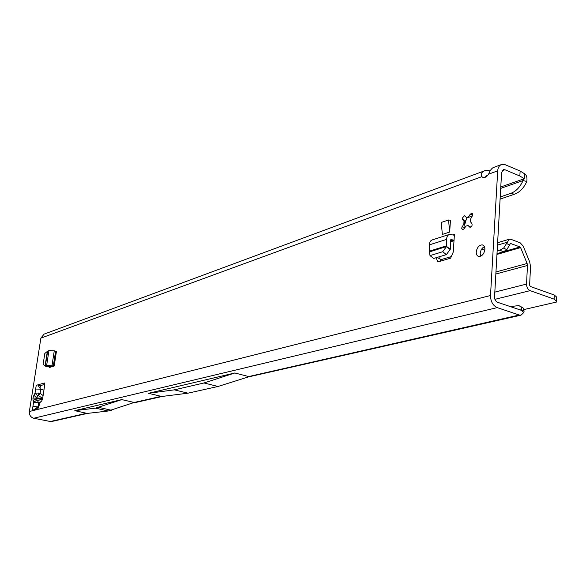 <?xml version="1.0" encoding="UTF-8"?>
<svg xmlns="http://www.w3.org/2000/svg" width="586" height="586" viewBox="0 0 586 586"><rect width="100%" height="100%" fill="white"/><g stroke="black" fill="none" stroke-linecap="round" stroke-linejoin="round"><path stroke-width="0.88" d="M464.691 224.76L466.148 219.794L464.793 221.545L464.566 222.885L464.969 226.841M38.493 393.016L38.354 395.565L40.104 393.353L38.493 393.016L34.999 393.243L33.9 395.228L36.537 397.74L37.636 395.762L34.999 393.243L36.229 385.339L44.39 382.98L44.785 384.636L42.566 399.022L41.679 401.014L40.324 402.106L37.944 408.757L34.281 409.68L37.358 407.27L38.808 407.592M33.9 395.228L32.948 398.084L33.05 400.663L36.398 398.619L35.929 398.143L36.537 397.74L42.632 398.597M464.009 221.252L462.259 218.256L464.354 215.699L466.493 217.472L468.456 216.82L470.353 214.11L472.082 213.216L472.777 215.091L470.565 219.091L470.404 221.691L471.877 223.493C472.455 225.405 471.855 226.672 470.075 227.302L467.906 225.485L465.936 226.123L464.053 228.811L462.552 229.727L461.614 228.152L463.848 223.837L464.009 221.252L464.793 221.545M466.148 219.794L467.086 217.699M480.674 256.199L480.205 253.401C480.601 250.156 482.014 247.893 484.454 246.603M484.908 249.38C484.161 253.767 482.197 256.133 479.011 256.492C477.121 256.133 476.198 254.624 476.242 251.951C476.989 247.592 478.952 245.226 482.146 244.86C484.029 245.204 484.944 246.713 484.908 249.38M33.05 400.663L33.592 402.201L32.355 410.171L34.318 409.673M501.301 164.593L493.302 167.559C491.588 168.394 490.021 170.599 488.592 174.181L486.915 176.239L484.966 177.455L483.45 177.675L481.641 176.723C480.579 174.027 481.589 172.042 484.673 170.76L490.709 170.021M51.092 421.649L33.717 418.243C30.604 417.225 29.154 414.983 29.366 411.519L40.873 338.137L44.089 334.123L484.336 170.885M521.328 310.316L497.521 302.266C495.588 301.351 494.599 299.556 494.547 296.904L501.601 172.474L503.33 169.647L504.942 169.75L519.855 176.005L524.309 178.73L524.565 173.771L520.119 171.024L505.22 164.732L501.565 164.498C499.272 165.391 497.983 167.508 497.697 170.848L490.511 295.52C490.621 301.512 492.863 305.54 497.228 307.613L519.233 315.026L521.013 315.158L523.759 312.587L521.32 310.316L521.818 309.906L524.104 311.159L523.759 312.587M452.941 234.905L454.428 234.429L453.249 252.053L450.568 258.184L437.823 261.979L436.116 257.723M450.466 220.204L449.66 232.063L442.349 234.429L441.273 222.446L448.561 219.999L450.466 220.204M54.205 365.994L53.333 365.942L55.604 351.161L56.461 351.212L54.205 365.994L49.349 367.525L48.579 366.558M439.976 256.551L439.83 258.675L436.665 257.554M440.804 261.092L439.83 258.675M40.844 385.507L38.42 385.815L38.2 384.76L40.844 385.507L44.822 384.357M51.165 366.191L51.077 366.741L49.158 366.279M36.955 400.157L33.592 402.201L38.639 402.802L36.398 398.619L42.317 399.432L37.592 400.443M32.355 410.171L32.933 406.428L38.984 406.999M43.935 390.122L40.573 389.163L35.651 389.045L36.229 385.339M484.871 177.492L486.424 175.822L487.633 175.507M40.873 338.137L481.641 176.723L483.97 177.675M521.796 309.913L521.064 307.057L518.947 305.592L510.201 306.581M520.544 306.449L523.32 308.104L524.104 311.159M218.021 386.474L204.023 382.966L174.32 389.851L148.463 393.301L161.765 396.495L187.989 393.177L218.021 386.474L249.226 376.666M174.32 389.851L187.989 393.177M95.503 408.142L121.8 399.601L74.803 410.654L95.503 408.142L108.22 411.006L134.165 402.472L161.179 396.341M108.22 411.006L87.189 413.423L74.803 410.654M248.75 376.542L519.233 315.026M204.023 382.966L234.854 372.974L248.493 376.512M234.854 372.974L148.463 393.301M121.8 399.601L134.165 402.472M500.781 186.971L524.309 178.73L523.056 180.583L526.821 181.455C523.84 188.018 519.723 192.274 514.479 194.222L510.721 193.387C515.958 191.432 520.068 187.161 523.056 180.583L500.7 188.384M524.565 173.771C526.609 175.097 527.363 177.653 526.821 181.455M500.217 196.969L510.721 193.387M500.092 199.101L514.479 194.222M468.456 216.82L469.24 217.12L467.276 217.772L466.493 217.472M472.646 215.589L469.24 217.12M463.848 223.837L464.625 224.138M467.906 225.485L470.822 227.119M134.392 402.501L134.875 402.611M98.77 407.387L111.523 410.273M521.811 309.657L520.082 309.943M40.632 385.8L39.907 388.122M38.42 385.815L40.573 389.163M37.138 407.431L36.786 409.05M38.354 395.565L42.668 398.334M454.033 240.341L451.073 239.454L450.59 240.297L450.341 249.211L446.364 254.624L433.64 258.47L430.014 255.613L442.708 251.724L446.364 254.624M454.428 234.429L453.945 235.154L449.535 234.356C447.667 235.037 446.7 236.715 446.642 239.388L429.413 244.853L429.377 251.855L430.014 255.613M442.708 251.724L446.466 246.618L450.114 249.533M429.479 251.892L446.627 246.501L450.341 249.211M429.479 251.138L446.73 245.768L446.642 239.388M446.73 245.768L446.627 246.501M429.413 244.853C429.487 242.223 430.446 240.568 432.307 239.894L449.359 234.407M449.66 232.063L448.561 219.999M52.564 366.514L49.722 366.008L47.569 366.829L45.107 366.038L43.137 364.294L44.814 353.475L47.334 351.432L45.085 365.928M53.333 365.942L46.653 365.356L48.938 350.582L47.334 351.432M47.627 351.248L45.349 365.986L46.653 365.356M48.938 350.582L54.264 350.824L51.993 365.62M55.604 351.161L54.264 350.824M523.979 309.562L556.524 302.039L556.378 301.058L554.1 299.116L530.14 290.641C527.818 289.499 526.616 287.308 526.543 284.078L527.466 265.465L527.114 263.488L495.961 271.97M556.385 300.852L556.553 296.97L554.275 295.014L530.337 286.488L529.619 285.177L530.528 266.593L529.715 261.986L523.217 246.135L520.207 242.838L511.036 239.352L509.263 239.235L503.689 248.017L500.092 250.127L497.155 250.984M556.524 302.039L556.517 297.878M496.957 254.419L520.602 247.6L527.114 263.488M520.602 247.6L519.994 246.94L510.465 243.454L506.765 249.746L503.162 251.855L497.001 253.635M503.162 251.855L500.092 250.127M481.941 255.415L480.52 255.833M32.948 398.084L35.929 398.143M462.098 226.672L464.837 227.698M29.366 411.519L490.511 295.52M497.697 170.848L488.592 174.181M39.987 402.509L38.639 402.802L38.017 406.787M40.72 389.39L40.104 393.353L43.1 395.543M484.856 177.075L486.754 176.386M502.034 170.812L504.942 169.75M33.717 418.243L497.228 307.613M49.663 421.664L86.596 413.277M520.119 171.024L519.855 176.005M470.353 214.11L472.785 215.047M462.566 219.472L465.577 220.622M469.533 227.046L470.206 227.302M37.636 395.762L38.141 395.477M453.242 240.135L450.597 240.963M450.751 239.696L451.447 239.476M494.914 299.336L530.14 290.641M494.818 292.121L526.543 284.078M495.844 274.014L527.466 265.465M519.994 246.94L503.308 251.768M510.157 243.673L510.816 243.476M481.15 249.98L484.922 248.86M497.485 245.131L506.919 242.326M506.765 249.746L503.689 248.017M509.798 245.248L506.722 243.505M554.1 299.116L554.275 295.014M464.354 215.699L464.793 215.868M50.982 421.671L87.57 413.379M134.428 402.765L162.469 396.407M248.325 376.952L521.013 315.158M482.146 244.86L483.413 245.329M471.884 213.179L472.338 213.355M454.003 240.707L450.612 241.769M509.124 239.271L497.624 242.714M451.271 256.58L440.306 259.862"/></g></svg>

